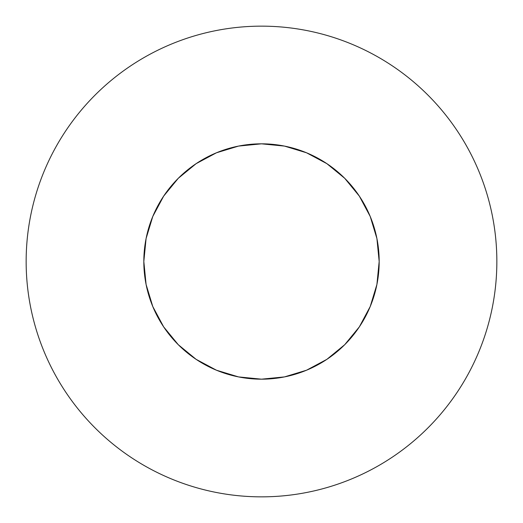 <?xml version="1.0" encoding="UTF-8"?>
<svg xmlns="http://www.w3.org/2000/svg" width="523" height="523" viewBox="0 0 523 523"><rect width="100%" height="100%" fill="white"/><g stroke="black" fill="none" stroke-linecap="round" stroke-linejoin="round"><path stroke-width="0.78" d="M379.175 261.5A117.675 117.675 0 0 1 261.5 379.175A117.675 117.675 0 0 1 143.825 261.5L146.087 238.54L152.781 216.47L163.66 196.125L178.291 178.291L196.125 163.66L216.47 152.781L238.54 146.087L261.5 143.825L284.46 146.087L306.53 152.781L326.875 163.66L344.709 178.291L359.34 196.125L370.219 216.47L376.913 238.54L379.175 261.5L376.913 284.46L370.219 306.53L359.34 326.875L344.709 344.709L326.875 359.34L306.53 370.219L284.46 376.913L261.5 379.175L238.54 376.913L216.47 370.219L196.125 359.34L178.291 344.709L163.66 326.875L152.781 306.53L146.087 284.46L143.825 261.5A117.675 117.675 0 0 1 261.5 143.825A117.675 117.675 0 0 1 379.175 261.5M26.15 261.5A235.35 235.35 0 0 1 261.5 26.15A235.35 235.35 0 0 1 496.85 261.5C496.85 246.045 495.34 230.741 492.326 215.587C489.312 200.427 484.847 185.711 478.937 171.433C473.021 157.162 465.771 143.596 457.187 130.743C448.603 117.897 438.843 106.012 427.919 95.081C416.988 84.157 405.103 74.397 392.257 65.813C379.404 57.229 365.839 49.979 351.567 44.063C337.289 38.153 322.573 33.688 307.413 30.674C292.259 27.66 276.955 26.15 261.5 26.15C246.045 26.15 230.741 27.66 215.587 30.674C200.427 33.688 185.711 38.153 171.433 44.063C157.162 49.979 143.596 57.229 130.743 65.813C117.897 74.397 106.012 84.157 95.081 95.081C84.157 106.012 74.397 117.897 65.813 130.743C57.229 143.596 49.979 157.162 44.063 171.433C38.153 185.711 33.688 200.427 30.674 215.587C27.66 230.741 26.15 246.045 26.15 261.5C26.15 276.955 27.66 292.259 30.674 307.413C33.688 322.573 38.153 337.289 44.063 351.567C49.979 365.839 57.229 379.404 65.813 392.257C74.397 405.103 84.157 416.988 95.081 427.919C106.012 438.843 117.897 448.603 130.743 457.187C143.596 465.771 157.162 473.021 171.433 478.937C185.711 484.847 200.427 489.312 215.587 492.326C230.741 495.34 246.045 496.85 261.5 496.85C276.955 496.85 292.259 495.34 307.413 492.326C322.573 489.312 337.289 484.847 351.567 478.937C365.839 473.021 379.404 465.771 392.257 457.187C405.103 448.603 416.988 438.843 427.919 427.919C438.843 416.988 448.603 405.103 457.187 392.257C465.771 379.404 473.021 365.839 478.937 351.567C484.847 337.289 489.312 322.573 492.326 307.413C495.34 292.259 496.85 276.955 496.85 261.5A235.35 235.35 0 0 1 261.5 496.85A235.35 235.35 0 0 1 26.15 261.5M457.187 130.743C448.603 117.897 438.843 106.012 427.919 95.081C416.988 84.157 405.103 74.397 392.257 65.813M130.743 65.813C117.897 74.397 106.012 84.157 95.081 95.081C84.157 106.012 74.397 117.897 65.813 130.743M65.813 392.257C74.397 405.103 84.157 416.988 95.081 427.919C106.012 438.843 117.897 448.603 130.743 457.187M392.257 457.187C405.103 448.603 416.988 438.843 427.919 427.919C438.843 416.988 448.603 405.103 457.187 392.257M146.087 238.54L152.781 216.47M163.66 196.125L178.291 178.291L196.125 163.66M216.47 152.781L238.54 146.087M284.46 146.087L306.53 152.781M326.875 163.66L344.709 178.291L359.34 196.125M370.219 216.47L376.913 238.54M376.913 284.46L370.219 306.53M359.34 326.875L344.709 344.709L326.875 359.34M306.53 370.219L284.46 376.913M238.54 376.913L216.47 370.219M196.125 359.34L178.291 344.709L163.66 326.875M152.781 306.53L146.087 284.46"/></g></svg>
